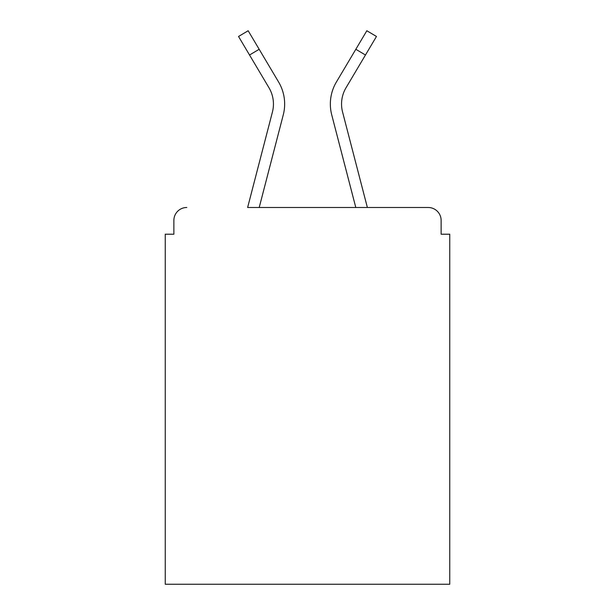 <?xml version="1.0" encoding="UTF-8"?>
<svg xmlns="http://www.w3.org/2000/svg" width="615" height="615" viewBox="0 0 615 615"><rect width="100%" height="100%" fill="white"/><g stroke="black" fill="none" stroke-linecap="round" stroke-linejoin="round"><path stroke-width="0.92" d="M441.132 234.215L441.132 220.424L441.132 234.215L449.757 234.215L449.757 584.25L165.243 584.25L165.243 234.215L173.868 234.215L173.868 220.424L173.868 234.215M269.332 88.368L268.97 87.745A31.903 31.903 0 0 1 272.422 112.053L247.63 207.493L428.201 207.493L367.37 207.493L342.578 112.053A31.903 31.903 0 0 1 346.03 87.745L365.464 55.004L355.831 49.285L340.426 75.23M441.132 220.424A12.93 12.93 0 0 0 428.201 207.493M186.799 207.493A12.93 12.93 0 0 0 173.868 220.424M365.464 55.004L376.472 36.47L366.832 30.75L336.39 82.026A43.104 43.104 0 0 0 331.731 114.874L355.793 207.493L259.207 207.493L283.269 114.874L268.309 172.446M268.97 87.745L238.528 36.47L248.168 30.75L278.61 82.026A43.104 43.104 0 0 1 283.269 114.874M278.61 82.026L259.169 49.285L278.61 82.026L259.169 49.285L278.61 82.026L259.169 49.285L278.61 82.026L259.169 49.285L278.61 82.026L259.169 49.285L278.61 82.026L259.169 49.285L249.536 55.004M331.731 114.874L346.691 172.446"/></g></svg>
